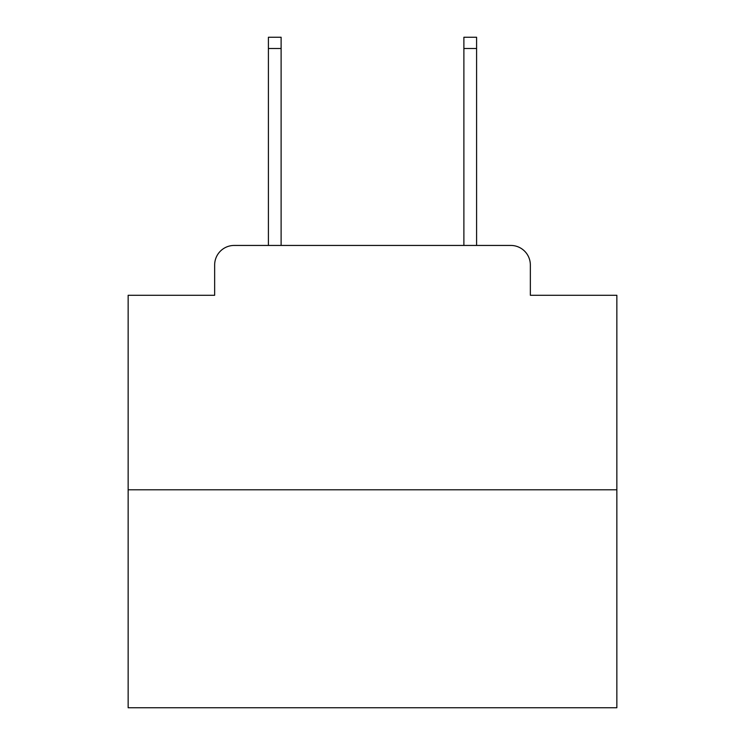 <?xml version="1.0" encoding="UTF-8"?>
<svg xmlns="http://www.w3.org/2000/svg" width="745" height="745" viewBox="0 0 745 745"><rect width="100%" height="100%" fill="white"/><g stroke="black" fill="none" stroke-linecap="round" stroke-linejoin="round"><path stroke-width="1.12" d="M214.653 264.987L214.653 295.281L214.653 264.987A19.547 19.547 0 0 1 234.2 245.44L268.405 245.44L268.405 37.25L281.116 37.25L281.116 245.44L296.259 245.44M616.851 489.791L128.149 489.791L128.149 707.75L616.851 707.75L616.851 295.281L530.347 295.281L530.347 264.987A19.547 19.547 0 0 0 510.8 245.44L234.2 245.44M128.149 489.791L128.149 295.281L214.653 295.281M448.741 245.44L463.884 245.44L463.884 37.25L476.595 37.25L476.595 245.44L510.8 245.44M530.347 295.281L530.347 264.987M268.405 48.49L281.116 48.49M476.595 48.49L463.884 48.49"/></g></svg>
